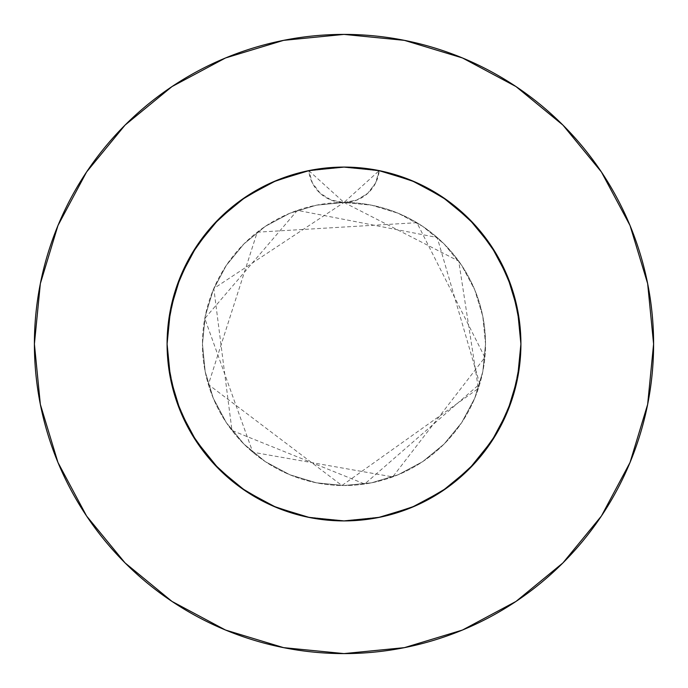<?xml version="1.0" encoding="UTF-8"?>
<svg xmlns="http://www.w3.org/2000/svg" width="688" height="688" viewBox="0 0 688 688"><rect width="100%" height="100%" fill="white"/><g stroke="black" fill="none" stroke-linecap="round" stroke-linejoin="round"><path stroke-width="0.52" stroke-dasharray="3.44 2.58" d="M343.183 167.089L320.754 168.62L311.088 170.177L290.757 175.285L280.188 178.992L259.892 188.357L245.513 197.035L232.045 207.019L217.589 220.229L204.697 234.943L193.491 251.008L184.152 268.2L176.747 286.328L171.407 305.154L168.164 324.461L167.089 344L168.543 321.339L172.894 299.031L177.366 284.565L183.068 270.53L189.94 257.028L197.938 244.171L211.938 226.275L228.115 210.322L239.974 200.905L252.591 192.528L265.895 185.261L279.749 179.164L294.094 174.27L308.792 170.624L312.421 183.042L320.264 193.328L331.281 200.105L344 202.47A141.53 141.53 0 0 0 202.47 344A141.53 141.53 0 0 1 344 202.47A141.53 141.53 0 0 1 485.53 344A141.53 141.53 0 0 0 344 202.47L316.385 205.187L289.837 213.246L265.37 226.318L243.922 243.922L226.318 265.37L213.246 289.837L205.187 316.385L202.47 344L205.187 371.615L213.246 398.163L226.318 422.63L243.922 444.078L265.37 461.682L289.837 474.754L316.385 482.813L344 485.53L371.615 482.813L398.163 474.754L422.63 461.682L444.078 444.078L461.682 422.63L474.754 398.163L482.813 371.615L485.53 344L482.813 316.385L474.754 289.837L461.682 265.37L444.078 243.922L422.63 226.318L398.163 213.246L371.615 205.187L344 202.47L356.711 200.105L367.727 193.328L375.579 183.051L379.208 170.624L378.46 170.478M601.364 516.086L630.036 462.482L647.649 404.398L653.6 344A309.6 309.6 0 0 0 344 34.4A309.6 309.6 0 0 0 34.4 344A309.6 309.6 0 0 0 344 653.6A309.6 309.6 0 0 0 653.6 344L647.649 283.602L630.036 225.518L601.424 171.991M378.357 170.452L359.833 167.795L345.221 167.089M344.817 167.089L367.246 168.62L376.912 170.177L397.243 175.285L407.812 178.992L428.108 188.357L442.487 197.035L455.955 207.019L470.411 220.229L483.303 234.943L494.509 251.008L503.848 268.2L511.253 286.328L516.593 305.154L519.836 324.461L520.911 344L520.059 326.654L517.514 309.488L513.291 292.641L507.452 276.301L498.834 258.413L493.803 249.882L479.166 229.852L469.104 218.904L456.23 207.243L442.289 196.906L427.394 187.97L411.708 180.557L395.351 174.7L378.512 170.486L361.338 167.941L344 167.089L326.662 167.941L309.48 170.486L292.649 174.7L276.292 180.557L260.606 187.97L245.702 196.906L231.77 207.243L218.896 218.904L207.243 231.761L196.897 245.719L187.979 260.597L180.548 276.301L174.7 292.641L170.486 309.488L167.941 326.662L167.089 344A176.911 176.911 0 0 1 379.208 170.624A176.911 176.911 0 0 1 520.911 344A176.911 176.911 0 0 0 344 167.089A176.911 176.911 0 0 0 167.089 344L167.941 326.654L170.486 309.488L174.709 292.641L180.548 276.301L189.166 258.413L194.197 249.882L208.834 229.852L218.896 218.904L231.77 207.243L245.711 196.906L260.606 187.97L276.292 180.557L292.649 174.7L309.488 170.486L326.662 167.941L344 167.089L361.338 167.941L378.52 170.486L395.351 174.7L411.708 180.557L427.394 187.97L442.298 196.906L456.23 207.243L469.104 218.904L480.757 231.761L491.103 245.719L500.021 260.597L507.452 276.301L513.3 292.641L517.514 309.488L520.059 326.662L520.911 344L519.457 321.339L515.106 299.031L510.634 284.565L504.932 270.53L498.06 257.028L490.062 244.171L476.062 226.275L459.885 210.322L448.026 200.905L435.409 192.528L422.105 185.261L408.251 179.164L393.906 174.27L379.208 170.624L410.108 179.903M309.643 170.452L328.167 167.795L342.779 167.089M277.892 179.903L309.54 170.478M167.941 326.662L167.089 344L167.941 326.654L170.486 309.488L167.941 326.662M174.7 292.641L170.486 309.488L174.709 292.641L180.548 276.301L174.7 292.641M187.979 260.597L180.548 276.301L189.166 258.413L194.197 249.882L208.834 229.852L218.896 218.904L207.243 231.761L196.897 245.719L187.979 260.597M231.77 207.243L218.896 218.904L238.616 201.894L231.77 207.243M195.186 439.666L187.979 427.403L180.548 411.699L170.486 378.512L167.089 344L170.486 309.488L180.548 276.301L196.897 245.711L218.904 218.904L245.711 196.897L238.607 201.902L260.606 187.97L245.702 196.906L276.301 180.548L309.488 170.486L292.649 174.7L276.292 180.557L260.606 187.97L276.292 180.557L292.649 174.7L309.488 170.486L326.662 167.941L309.48 170.486L344 167.089L326.662 167.941L344 167.089L361.338 167.941L344 167.089L378.512 170.486L361.338 167.941L378.52 170.486L395.351 174.7L378.512 170.486L411.699 180.548L442.289 196.897L427.394 187.97L411.708 180.557L395.351 174.7L411.708 180.557L427.394 187.97L449.393 201.902L442.289 196.906L469.096 218.904L449.384 201.894L469.104 218.904L475.09 225.191L491.103 245.719L500.021 260.597L507.452 276.301L498.834 258.413L493.803 249.882L479.166 229.852L469.104 218.904L491.103 245.711L507.452 276.301L513.3 292.641L507.452 276.301L517.514 309.488L513.291 292.641L517.514 309.488L520.059 326.662L517.514 309.488L520.911 344L520.059 326.654L520.911 344A176.911 176.911 0 0 1 344 520.911A176.911 176.911 0 0 1 167.089 344L167.941 361.346L170.486 378.512L174.709 395.359L180.548 411.699L189.166 429.587L194.197 438.118L208.834 458.148L218.896 469.096L231.77 480.757L245.711 491.094L260.606 500.03L276.292 507.443L292.649 513.3L309.488 517.514L326.662 520.059L344 520.911L361.338 520.059L378.52 517.514L395.351 513.3L411.708 507.443L427.394 500.03L442.298 491.094L456.23 480.757L469.104 469.096L480.757 456.239L491.103 442.281L469.096 469.096L475.09 462.809L491.103 442.281L469.096 469.096L456.23 480.757L469.104 469.096L480.757 456.239L491.103 442.281L507.452 411.699L513.3 395.359L517.514 378.512L520.059 361.338L520.911 344L520.059 361.346L520.911 344L520.059 361.346L517.514 378.512L520.059 361.338L520.911 344L520.059 361.346L517.514 378.512L513.291 395.359L517.514 378.512L520.059 361.338L517.514 378.512L513.291 395.359L507.452 411.699L513.3 395.359L517.514 378.512L510.573 403.598L507.452 411.699L498.834 429.587L488.282 446.374L479.166 458.148L469.104 469.096L449.384 486.106L469.104 469.096L449.384 486.106L442.289 491.094L456.23 480.757L442.289 491.094L427.394 500.03L442.298 491.094L449.393 486.098L427.394 500.03L411.708 507.443L427.394 500.03L442.298 491.094L427.394 500.03L411.708 507.443L395.351 513.3L411.708 507.443L427.394 500.03L411.708 507.443L395.351 513.3L378.512 517.514L386.983 515.613L411.708 507.443L395.351 513.3L378.512 517.514L361.338 520.059L378.52 517.514L395.351 513.3L378.512 517.514L361.338 520.059L344 520.911L361.338 520.059L378.52 517.514L361.338 520.059L344 520.911L326.662 520.059L344 520.911L361.338 520.059L344 520.911L326.662 520.059L309.48 517.514L326.662 520.059L344 520.911L326.662 520.059L309.48 517.514L292.649 513.3L309.488 517.514L326.662 520.059L309.48 517.514L292.649 513.3L276.292 507.443L292.649 513.3L309.488 517.514L292.649 513.3L268.363 503.926L260.606 500.03L276.292 507.443L292.649 513.3L276.292 507.443L260.606 500.03L245.702 491.094L260.606 500.03L276.292 507.443L260.606 500.03L245.702 491.094L238.607 486.098L260.606 500.03L245.702 491.094L231.77 480.757L238.616 486.106L245.711 491.094L231.77 480.757L218.896 469.096L238.616 486.106L218.896 469.096L207.243 456.239L196.897 442.281L180.548 411.699L189.166 429.587L199.718 446.374L213.753 463.729L231.77 480.757L218.896 469.096L207.243 456.239L196.897 442.281L180.548 411.699L174.7 395.359L180.548 411.699L189.166 429.587L194.197 438.118L208.834 458.148L218.896 469.096L207.243 456.239L196.897 442.281L218.904 469.096L196.897 442.289L180.548 411.699L174.7 395.359L170.486 378.512L174.709 395.359L180.548 411.699L174.7 395.359L170.486 378.512L167.941 361.338L170.486 378.512L174.709 395.359L170.486 378.512L167.941 361.338L167.089 344L167.941 361.346L170.486 378.512L167.941 361.338L167.089 344L167.941 361.346L167.089 344A176.911 176.911 0 0 0 344 520.911A176.911 176.911 0 0 0 520.911 344L517.514 378.512L507.452 411.699L513.3 395.359L507.452 411.699L498.834 429.587L493.803 438.118L479.166 458.148L469.104 469.096L442.289 491.103L411.699 507.452L378.512 517.514L344 520.911L309.488 517.514L276.301 507.452L245.711 491.103L218.904 469.096L245.711 491.103L276.301 507.452L245.659 491.069M492.814 439.666L500.021 427.403L507.452 411.699L498.834 429.587L493.803 438.118L479.166 458.148L469.104 469.096L442.289 491.103L411.699 507.452L378.512 517.514L344 520.911L309.488 517.514L276.301 507.452L309.488 517.514L344 520.911L378.512 517.514L411.699 507.452L442.289 491.103M507.452 411.699L500.021 427.403L495.747 434.945L507.452 411.699L491.103 442.289L507.452 411.699L517.514 378.512L520.911 344L517.514 378.512M187.979 427.403L180.548 411.699L192.253 434.945L187.979 427.403M419.327 183.928L439.185 194.876M449.41 201.919L465.105 215.026M474.316 224.34L486.941 239.759M494.285 250.656L503.977 268.449M508.939 280.025L515.63 301.06M517.901 311.492L520.911 344L517.514 309.488L507.452 276.301L491.103 245.711M196.931 245.659L180.548 276.301L170.486 309.488L167.089 344L170.486 378.512L167.089 344L170.099 311.492M172.37 301.06L179.061 280.025M184.023 268.449L193.715 250.656M201.077 239.734L213.684 224.34M222.895 215.026L238.59 201.919M248.815 194.876L268.673 183.928M516.086 86.636L462.482 57.964L404.398 40.351L344 34.4L283.602 40.351L225.518 57.964L171.991 86.576M86.636 171.914L57.964 225.518L40.351 283.602L34.4 344L40.351 404.398L57.964 462.482L86.576 516.009M171.914 601.364L225.518 630.036L283.602 647.649L344 653.6L404.398 647.649L462.482 630.036L516.009 601.424M170.486 378.512L180.548 411.699M442.341 196.931L411.699 180.548L378.512 170.486L344 167.089L309.488 170.486L276.301 180.548L245.711 196.897M485.53 344L482.813 371.615L474.754 398.163L461.682 422.63L444.078 444.078L422.63 461.682L398.163 474.754L371.615 482.813L344 485.53L316.385 482.813L289.837 474.754L265.37 461.682L243.922 444.078L226.318 422.63L213.246 398.163L205.187 371.615L202.47 344L205.187 316.385L213.246 289.837L226.318 265.37L243.922 243.922L265.37 226.318L289.837 213.246L316.385 205.187L344 202.47L371.615 205.187L398.163 213.246L422.63 226.318L444.078 243.922L461.682 265.37L474.754 289.837L482.813 316.385L485.53 344A141.53 141.53 0 0 1 344 485.53A141.53 141.53 0 0 1 202.47 344A141.53 141.53 0 0 0 344 485.53A141.53 141.53 0 0 0 485.53 344M378.512 170.486L379.208 170.624L375.579 183.042L367.736 193.328L356.719 200.105L344 202.47L331.281 200.105L320.264 193.328L312.421 183.042L308.792 170.624L309.488 170.486M308.792 170.624L273.514 181.735L241.316 199.933L213.607 224.426L191.599 254.156L176.248 287.799L168.233 323.91L167.089 344L167.898 360.89L175.251 397.139L189.991 431.058L211.457 461.175L238.71 486.175L270.573 504.958L305.644 516.705L342.392 520.911L379.208 517.376L414.486 506.265L446.684 488.067L474.393 463.574L496.401 433.844L511.752 400.201L519.767 364.09L520.911 344L520.102 327.11L512.749 290.861L498.009 256.942L476.543 226.825L449.29 201.825L417.427 183.042L382.356 171.295L345.608 167.089L308.792 170.624L273.514 181.735L241.316 199.933L213.607 224.426L191.599 254.156L176.248 287.799L168.233 323.91L167.089 344L167.898 360.89L175.251 397.139L189.991 431.058L211.457 461.175L238.71 486.175L270.573 504.958L305.644 516.705L342.392 520.911L379.208 517.376L414.486 506.265L446.684 488.067L474.393 463.574L496.401 433.844L511.752 400.201L519.767 364.09L520.911 344L520.102 327.11L512.749 290.861L498.009 256.942L476.543 226.825L449.29 201.825L417.427 183.042L382.356 171.295L345.608 167.089L308.792 170.624L273.514 181.735L241.316 199.933L213.607 224.426L191.599 254.156L176.248 287.799L168.233 323.91L167.089 344L167.898 360.89L175.251 397.139L189.991 431.058L211.457 461.175L238.71 486.175L270.573 504.958L305.644 516.705L342.392 520.911L379.208 517.376L414.486 506.265L446.684 488.067L474.393 463.574L496.401 433.844L511.752 400.201L519.767 364.09L520.911 344L520.102 327.11L512.749 290.861L498.009 256.942L476.543 226.825L449.29 201.825L417.427 183.042L382.356 171.295L345.608 167.089L308.792 170.624L344 202.47L379.208 170.624L414.486 181.735L446.684 199.933L474.393 224.426L496.401 254.156L511.752 287.799L519.767 323.91L520.911 344L520.102 360.89L512.749 397.139L498.009 431.058L476.543 461.175L449.29 486.175L417.427 504.958L382.356 516.705L345.608 520.911L308.792 517.376L273.514 506.265L241.316 488.067L213.607 463.574L191.599 433.844L176.248 400.201L168.233 364.09L167.089 344L167.898 327.11L175.251 290.861L189.991 256.942L211.457 226.825L238.71 201.825L270.573 183.042L305.644 171.295L342.392 167.089L379.208 170.624L414.486 181.735L446.684 199.933L474.393 224.426L496.401 254.156L511.752 287.799L519.767 323.91L520.911 344L520.102 360.89L512.749 397.139L498.009 431.058L476.543 461.175L449.29 486.175L417.427 504.958L382.356 516.705L345.608 520.911L308.792 517.376L273.514 506.265L241.316 488.067L213.607 463.574L191.599 433.844L176.248 400.201L168.233 364.09L167.089 344L167.898 327.11L175.251 290.861L189.991 256.942L211.457 226.825L238.71 201.825L270.573 183.042L305.644 171.295L342.392 167.089L379.208 170.624L414.486 181.735L446.684 199.933L474.393 224.426L496.401 254.156L511.752 287.799L519.767 323.91L520.911 344L520.102 360.89L512.749 397.139L498.009 431.058L476.543 461.175L449.29 486.175L417.427 504.958L382.356 516.705L345.608 520.911L308.792 517.376L273.514 506.265L241.316 488.067L213.607 463.574L191.599 433.844L176.248 400.201L168.233 364.09L167.089 344L167.898 327.11L175.251 290.861L189.991 256.942L211.457 226.825L238.71 201.825L270.573 183.042L305.644 171.295L342.392 167.089L379.208 170.624A35.38 35.38 0 0 1 308.792 170.624M344 202.47L458.724 261.122L478.358 388.471L341.936 485.513L208.395 384.523L257.226 232.191L416.911 222.688L484.894 357.407L392.702 476.887L252.797 452.222L204.783 318.492L297.422 210.356L437.215 237.498L479.768 383.938L364.683 484.008L231.968 430.473L213.805 288.504L344 202.47"/><path stroke-width="1.03" d="M517.514 378.512L507.452 411.699L517.514 378.512L520.911 344A176.911 176.911 0 0 0 344 167.089A176.911 176.911 0 0 0 167.089 344A176.911 176.911 0 0 1 344 167.089A176.911 176.911 0 0 1 520.911 344L517.514 309.488L507.452 276.301L491.103 245.711L469.096 218.904L442.289 196.897L411.699 180.548L378.512 170.486L344 167.089L309.488 170.486L276.301 180.548L245.711 196.897L218.904 218.904L196.897 245.711L180.548 276.301L170.486 309.488L167.089 344L170.486 378.512L180.548 411.699L170.486 378.512M34.4 344A309.6 309.6 0 0 1 344 34.4A309.6 309.6 0 0 1 653.6 344A309.6 309.6 0 0 1 344 653.6A309.6 309.6 0 0 1 34.4 344L40.351 404.398L57.964 462.482L86.576 516.009L125.078 562.922L171.991 601.424L225.518 630.036L283.602 647.649L344 653.6L404.398 647.649L462.482 630.036L516.009 601.424L562.922 562.922L601.424 516.009L630.036 462.482L647.649 404.398L653.6 344L647.649 283.602L630.036 225.518L601.424 171.991L562.922 125.078L516.009 86.576L462.482 57.964L404.398 40.351L344 34.4L283.602 40.351L225.518 57.964L171.991 86.576L125.078 125.078L86.576 171.991L57.964 225.518L40.351 283.602L34.4 344M345.221 167.089L343.183 167.089M342.779 167.089L344.817 167.089M180.548 411.699L196.897 442.289L218.904 469.096L245.711 491.103L276.301 507.452L309.488 517.514L344 520.911L378.512 517.514L411.699 507.452L442.289 491.103L469.096 469.096L492.814 439.666M245.711 491.103L218.904 469.096L195.186 439.666M410.108 179.903L419.327 183.928M439.185 194.876L449.41 201.919M465.105 215.026L474.316 224.34M486.941 239.759L494.285 250.656M503.977 268.449L508.939 280.025M515.63 301.06L517.901 311.492M170.099 311.492L172.37 301.06M179.061 280.025L184.023 268.449M193.715 250.656L201.077 239.734M213.684 224.34L222.895 215.026M238.59 201.919L248.815 194.876M268.673 183.928L277.892 179.903M601.424 171.991L562.922 125.078L516.086 86.636M171.991 86.576L125.078 125.078L86.636 171.914M86.576 516.009L125.078 562.922L171.914 601.364M516.009 601.424L562.922 562.922L601.364 516.086M442.289 491.103L469.096 469.096L491.103 442.289L507.452 411.699M491.103 245.711L469.096 218.904L442.289 196.897M245.711 196.897L218.904 218.904L196.897 245.711M167.089 344A176.911 176.911 0 0 0 344 520.911A176.911 176.911 0 0 0 520.911 344A176.911 176.911 0 0 1 344 520.911A176.911 176.911 0 0 1 167.089 344M309.488 170.486L343.983 167.089M344.034 167.089L378.512 170.486"/></g></svg>
